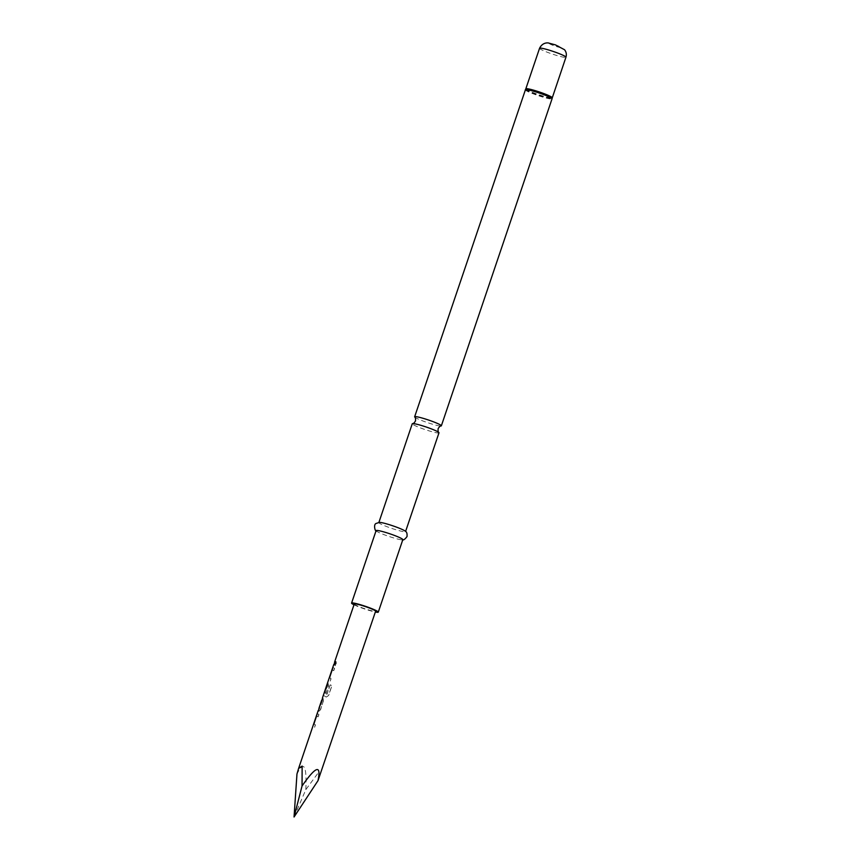 <?xml version="1.0" encoding="UTF-8"?>
<svg xmlns="http://www.w3.org/2000/svg" width="860" height="860" viewBox="0 0 860 860"><rect width="100%" height="100%" fill="white"/><g stroke="black" fill="none" stroke-linecap="round" stroke-linejoin="round"><path stroke-width="0.64" stroke-dasharray="4.3 3.22" d="M335.862 661.781L336.12 663.35L334.766 664.662M438.987 432.806A14.093 1.397 18.7 0 1 426.603 430.086A14.093 1.397 18.7 0 1 412.488 424.152A14.093 1.397 18.7 0 1 412.273 423.765M317.566 713.692L313.094 726.173L314.631 727.259L315.437 724.894L313.911 723.841L316.544 716.004L318.135 716.928L318.942 714.553L317.566 713.692M316.609 715.875L317.996 716.885L318.802 714.52L317.233 713.413L312.933 726.12L314.502 727.227L315.298 724.862L313.911 723.841M322.769 698.309L318.469 711.016L320.458 709.629L323.263 701.341L323.027 698.578M327.983 682.915L323.51 695.385L326.252 697.062L328.509 695.525L331.874 685.581L330.143 684.829L326.972 694.203L324.413 692.945L327.112 684.829L327.574 685.463L325.295 692.192L326.305 692.773L328.606 685.99L327.983 682.915M326.252 697.062L328.606 695.546L331.971 685.603L330.262 684.861L327.09 694.224L324.413 692.805M327.112 684.829L325.144 692.149L326.176 692.741L328.466 685.947L327.649 682.625L323.349 695.332L326.133 697.03M333.185 667.532L328.724 680.002L330.262 681.088L331.068 678.723L329.584 677.497L332.239 669.703L333.766 670.757L334.562 668.381L333.185 667.532M332.239 669.703L333.626 670.714L334.422 668.349L332.863 667.242L328.563 679.948L330.122 681.055L330.928 678.691L329.541 677.669M334.895 662.479L334.099 664.845L335.475 665.704L336.271 663.339L334.776 662.007L336.131 663.296L335.335 665.662L334.099 664.845M379.464 522.375A14.093 1.397 -161.3 0 0 378.841 522.558A14.093 1.397 -161.3 0 0 379.045 522.944A14.093 1.397 -161.3 0 0 393.16 528.868A14.093 1.397 -161.3 0 0 405.544 531.598A14.093 1.397 -161.3 0 0 405.339 531.222M376.11 530.609A14.093 1.397 -161.3 0 0 376.315 530.996A14.093 1.397 -161.3 0 0 376.497 531.147A14.093 1.397 -161.3 0 0 389.021 536.457A14.093 1.397 -161.3 0 0 402.19 539.843A14.093 1.397 -161.3 0 0 402.824 539.65M353.987 604.784A14.093 1.397 -161.3 0 0 375.347 612.019M414.756 417.089A14.093 1.397 -161.3 0 0 414.842 417.175A14.093 1.397 -161.3 0 0 427.807 422.722A14.093 1.397 -161.3 0 0 441.072 425.99M354.255 604A11.277 1.118 -161.3 0 0 354.417 604.3A11.277 1.118 -161.3 0 0 365.715 609.041A11.277 1.118 -161.3 0 0 375.616 611.234M294.055 817L305.848 789.587L318.125 772.979L319.952 775.677M305.848 789.587C306.848 765.411 303.892 760.218 296.969 774.011M318.877 711.327L320.597 709.661L323.263 701.341M323.403 701.373L323.177 698.621M322.285 700.921L319.533 708.715M525.6 89.279A14.007 1.387 -161.3 0 0 525.783 89.698A14.007 1.387 -161.3 0 0 540.026 95.664A14.007 1.387 -161.3 0 0 552.131 98.255M525.32 89.795A14.093 1.397 -161.3 0 0 525.524 90.171A14.093 1.397 -161.3 0 0 539.65 96.105A14.093 1.397 -161.3 0 0 552.034 98.835M525.825 88.838A13.932 1.376 -161.3 0 0 526.03 89.214A13.932 1.376 -161.3 0 0 539.972 95.073A13.932 1.376 -161.3 0 0 552.206 97.771M539.553 48.278A13.932 1.376 -161.3 0 0 539.758 48.644A13.932 1.376 -161.3 0 0 553.711 54.513A13.932 1.376 -161.3 0 0 565.945 57.201M549.389 43.656A6.235 0.613 -161.3 0 0 556.248 46.483A6.235 0.613 -161.3 0 0 561.021 47.322A6.235 0.613 -161.3 0 0 554.152 44.494A6.235 0.613 -161.3 0 0 549.389 43.656M322.608 698.008L321.812 700.373M319.114 708.35L318.308 710.715M334.733 662.178L333.938 664.543M402.77 539.811L402.19 539.843"/><path stroke-width="1.29" d="M335.981 663.296L334.69 664.64L335.798 661.738L335.981 663.296M334.766 664.662L335.862 661.781M378.894 522.396L412.273 423.765A14.093 1.397 18.7 0 1 412.553 423.614A14.093 1.397 18.7 0 1 425.818 426.882A14.093 1.397 18.7 0 1 438.783 432.429A14.093 1.397 18.7 0 1 438.858 432.515A14.093 1.397 18.7 0 1 438.987 432.806L405.597 531.437M375.347 612.019A14.093 1.397 -161.3 0 0 378.282 612.137L402.824 539.65A14.093 1.397 -161.3 0 0 402.62 539.274A14.093 1.397 -161.3 0 0 388.494 533.34A14.093 1.397 -161.3 0 0 376.11 530.609L351.579 603.096A14.093 1.397 -161.3 0 0 351.783 603.473A14.093 1.397 -161.3 0 0 353.987 604.784M378.282 612.137A14.093 1.397 -161.3 0 0 378.077 611.75A14.093 1.397 -161.3 0 0 363.963 605.827A14.093 1.397 -161.3 0 0 351.579 603.096M438.858 432.515C438.181 432.247 437.944 430.946 438.138 428.635C439.385 426.678 440.363 425.797 441.072 425.99A14.093 1.397 -161.3 0 0 441.341 425.84A14.093 1.397 -161.3 0 0 441.137 425.453A14.093 1.397 -161.3 0 0 427.022 419.529A14.093 1.397 -161.3 0 0 414.638 416.799A14.093 1.397 -161.3 0 0 414.756 417.089C415.444 417.369 415.681 418.659 415.477 420.97C414.24 422.926 413.262 423.808 412.553 423.614M302.043 785.997L302.139 766.067L298.592 768.453L296.969 774.011L294.055 817L302.043 785.997C315.975 766.045 321.296 764.26 318.006 780.643L375.616 611.234A11.277 1.118 -161.3 0 0 375.454 610.922A11.277 1.118 -161.3 0 0 364.156 606.182A11.277 1.118 -161.3 0 0 354.255 604L334.572 662.125M329.531 677.82L332.239 669.703M324.413 692.945L327.112 684.829M334.776 662.007L333.938 664.791M322.446 697.954L333.777 664.49M322.64 697.836L321.812 700.62M319.146 708.167L318.308 710.962M298.592 768.453L318.146 710.661M313.9 723.991L316.609 715.875M405.339 531.222A14.093 1.397 -161.3 0 0 405.157 531.072A14.093 1.397 -161.3 0 0 392.644 525.761A14.093 1.397 -161.3 0 0 379.464 522.375L376.228 523.417C373.143 524.267 375.272 531.749 376.013 530.727L376.497 531.147M318.006 780.643L294.055 817M565.945 57.201A13.932 1.376 -161.3 0 0 565.74 56.825A13.932 1.376 -161.3 0 0 551.787 50.966A13.932 1.376 -161.3 0 0 539.553 48.278C542.972 41.463 549.142 43.022 548.831 43.108L555.431 44.881L564.568 49.751C566.31 52.008 566.761 54.492 565.945 57.201L552.131 98.255A14.007 1.387 -161.3 0 0 551.916 97.922A14.007 1.387 -161.3 0 0 538.102 92.106A14.007 1.387 -161.3 0 0 525.6 89.279L414.638 416.799M552.131 98.255L552.034 98.835A14.093 1.397 -161.3 0 0 551.819 98.459A14.093 1.397 -161.3 0 0 537.704 92.525A14.093 1.397 -161.3 0 0 525.32 89.795M552.206 97.771A13.932 1.376 -161.3 0 0 552.002 97.395A13.932 1.376 -161.3 0 0 538.059 91.536A13.932 1.376 -161.3 0 0 525.825 88.838L525.6 89.279M405.157 531.072L405.651 531.48C406.791 532.028 407.253 533.716 407.027 536.565C404.92 539.349 403.308 540.446 402.19 539.843M552.034 98.835L441.341 425.84M321.651 700.32L318.952 708.296M539.553 48.278L525.825 88.838"/></g></svg>
